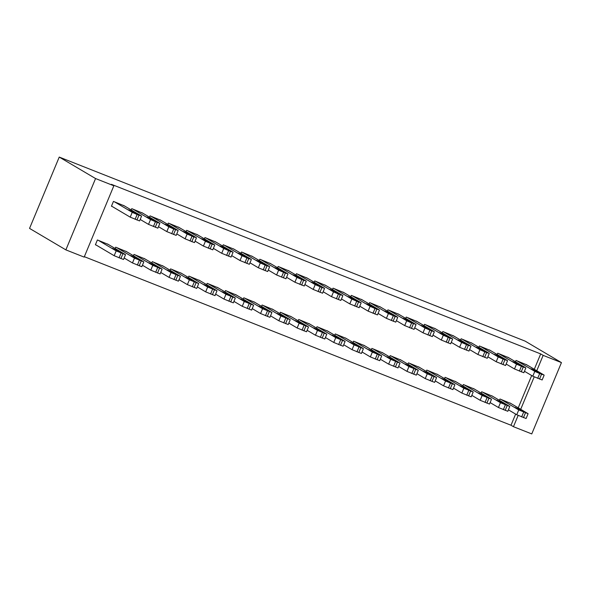 <?xml version="1.0" encoding="UTF-8"?>
<svg xmlns="http://www.w3.org/2000/svg" width="591" height="591" viewBox="0 0 591 591"><rect width="100%" height="100%" fill="white"/><g stroke="black" fill="none" stroke-linecap="round" stroke-linejoin="round"><path stroke-width="0.89" d="M84.343 256.693L511.001 425.239L513.461 426.702L518.144 415.443M84.166 257.107L65.867 249.875L29.55 228.399L59.24 157.073L525.133 341.125L561.45 362.601L543.151 355.368L540.691 353.913L111.396 184.326L113.856 185.781L84.166 257.107M561.45 362.601L531.76 433.927L513.461 426.702M126.614 251.677L115.696 247.193L115.156 248.493M142.667 213.122L131.749 208.638L131.209 209.938M163.212 266.135L152.293 261.65L151.754 262.951M179.265 227.579L168.346 223.095L167.807 224.395M199.81 280.592L188.891 276.108L188.352 277.408M215.863 242.037L204.944 237.552L204.405 238.853M236.407 295.049L225.489 290.565L224.949 291.865M252.46 256.494L241.542 252.01L241.002 253.31M273.005 309.507L262.086 305.022L261.547 306.323M289.058 270.951L278.139 266.467L277.6 267.767M309.603 323.964L298.684 319.48L298.145 320.78M325.656 285.409L314.737 280.924L314.198 282.225M346.2 338.421L335.282 333.937L334.742 335.237M362.253 299.866L351.335 295.382L350.795 296.682M382.798 352.879L371.879 348.402L371.34 349.695M398.851 314.323L387.932 309.847L387.393 311.139M419.396 367.336L408.477 362.859L407.938 364.152M435.449 328.781L424.53 324.304L423.991 325.597M455.993 381.793L445.075 377.317L444.535 378.609M472.046 343.238L461.128 338.761L460.588 340.054M492.591 396.251L481.672 391.774L481.133 393.067M508.644 357.695L497.725 353.219L497.186 354.511M511.001 425.239L515.64 414.092M518.248 407.834L531.686 375.536M534.294 369.279L540.691 353.913M526.943 364.928L516.024 360.444L515.485 361.744M510.89 403.483L499.971 398.999L499.432 400.299M490.345 350.47L479.427 345.986L478.887 347.286M474.292 389.026L463.374 384.542L462.834 385.842M453.748 336.013L442.829 331.529L442.29 332.829M437.695 374.568L426.776 370.084L426.237 371.384M417.15 321.556L406.231 317.072L405.692 318.372M401.097 360.111L390.178 355.627L389.639 356.927M380.552 307.098L369.634 302.614L369.094 303.914M364.499 345.654L353.581 341.17L353.041 342.47M343.955 292.641L333.036 288.157L332.497 289.457M327.902 331.196L316.983 326.712L316.444 328.012M307.357 278.176L296.438 273.699L295.899 274.992M291.304 316.732L280.385 312.255L279.846 313.548M270.759 263.719L259.841 259.242L259.301 260.535M254.706 302.274L243.787 297.798L243.248 299.09M234.162 249.262L223.243 244.785L222.704 246.078M218.109 287.817L207.19 283.34L206.651 284.633M197.564 234.804L186.645 230.327L186.106 231.62M181.511 273.36L170.592 268.883L170.053 270.176M160.966 220.347L150.048 215.87L149.508 217.163M144.913 258.902L133.994 254.418L133.455 255.718M124.369 205.89L113.45 201.405L111.44 206.229L112.356 206.591M108.316 244.445L97.397 239.961L95.395 244.785L96.311 245.147M65.867 249.875L95.557 178.548L113.856 185.781M95.557 178.548L59.24 157.073M520.708 409.29L534.198 376.888M536.761 370.734L543.151 355.368M526.086 364.425L543.949 374.99L539.694 373.549L534.803 371.37L516.94 360.805M524.461 371.266L532.794 376.194L534.803 371.37M540.093 373.024L534.234 370.712L531.117 368.836L537.138 371.281L540.048 373.128M544.156 375.145L542.146 379.969L532.794 376.194M508.415 409.822L516.748 414.749L526.101 418.524L528.103 413.7L510.04 402.981M528.103 413.7L518.75 409.925L500.887 399.361M524.04 411.58L515.071 407.391L523.995 411.683M507.787 357.193L525.65 367.757L523.227 367.041L516.504 364.145L498.641 353.581M506.162 364.034L514.495 368.961L516.504 364.145M521.787 365.799L515.936 363.48L512.818 361.603L518.839 364.049L521.75 365.903M525.857 367.92L523.848 372.736L514.495 368.961M489.488 349.961L507.351 360.532L503.096 359.092L498.206 356.912L480.343 346.348M487.863 356.801L496.196 361.736L498.206 356.912M503.488 358.567L497.637 356.255L494.519 354.378L500.54 356.824L503.451 358.671M507.558 360.687L505.549 365.511L496.196 361.736M490.116 402.589L498.449 407.517L507.802 411.292L509.804 406.475L491.742 395.748M509.804 406.475L500.451 402.7L482.588 392.136M505.741 404.355L496.772 400.159L505.697 404.458M471.817 395.357L480.151 400.292L489.503 404.067L491.505 399.243L473.443 388.516M491.505 399.243L482.153 395.468L464.29 384.904M487.442 397.122L478.474 392.934L487.398 397.226M471.19 342.736L489.053 353.3L486.629 352.583L479.907 349.687L462.044 339.123M469.564 349.577L477.897 354.504L479.907 349.687M485.189 351.342L479.338 349.022L476.22 347.146L482.241 349.591L485.152 351.446M489.259 353.462L487.25 358.279L477.897 354.504M452.891 335.503L470.754 346.067L468.331 345.351L461.608 342.455L443.745 331.891M451.265 342.344L459.599 347.279L461.608 342.455M466.89 344.11L461.039 341.797L457.922 339.921L463.942 342.359L466.853 344.213M470.961 346.23L468.951 351.054L459.599 347.279M453.519 388.132L461.852 393.059L471.204 396.834L473.206 392.018L455.144 381.291M473.206 392.018L463.854 388.243L445.991 377.679M469.143 389.89L460.175 385.701L469.099 390.001M435.22 380.9L443.553 385.834L452.905 389.609L454.907 384.785L436.845 374.059M454.907 384.785L445.555 381.01L427.692 370.446M450.844 382.665L441.876 378.476L450.8 382.769M434.592 328.278L452.455 338.842L450.032 338.126L443.309 335.23L425.446 324.666M432.967 335.119L441.3 340.047L443.309 335.23M448.591 336.877L442.74 334.565L439.623 332.689L445.644 335.134L448.554 336.988M452.662 339.005L450.652 343.822L441.3 340.047M416.921 373.675L425.254 378.602L434.607 382.377L436.609 377.56L418.546 366.834M436.609 377.56L427.256 373.785L409.393 363.221M432.546 375.433L423.577 371.244L432.501 375.544M416.293 321.046L434.156 331.61L431.733 330.894L425.01 327.998L407.147 317.433M414.668 327.887L423.001 332.814L425.01 327.998M430.292 329.652L424.441 327.34L421.324 325.464L427.337 327.902L430.255 329.756M434.363 331.773L432.353 336.597L423.001 332.814M398.622 366.442L406.955 371.37L416.308 375.152L418.31 370.328L400.247 359.601M418.31 370.328L408.957 366.553L391.094 355.989M414.247 368.208L405.278 364.019L414.202 368.311M397.994 313.821L415.857 324.385L411.602 322.945L406.711 320.773L388.848 310.201M396.369 320.662L404.702 325.589L406.711 320.773M411.993 322.42L406.143 320.108L403.025 318.231L409.038 320.677L411.957 322.531M416.064 324.548L414.055 329.364L404.702 325.589M379.695 306.589L397.558 317.153L395.135 316.436L388.413 313.54L370.55 302.976M378.07 313.429L386.403 318.357L388.413 313.54M393.695 315.195L387.844 312.883L384.726 311.006L390.74 313.444L393.658 315.298M397.765 317.315L395.756 322.132L386.403 318.357M361.397 299.364L379.259 309.928L375.004 308.487L370.114 306.308L352.251 295.744M359.771 306.204L368.104 311.132L370.114 306.308M375.396 307.963L369.545 305.65L366.427 303.774L372.441 306.219L375.351 308.074M379.466 310.09L377.457 314.907L368.104 311.132M343.098 292.131L360.961 302.695L358.538 301.979L351.815 299.083L333.952 288.519M341.472 298.972L349.806 303.9L351.815 299.083M357.097 300.738L351.246 298.425L348.129 296.549L354.142 298.987L357.053 300.841M361.167 302.858L359.158 307.675L349.806 303.9M324.799 284.906L342.662 295.47L338.407 294.03L333.516 291.851L315.653 281.286M323.174 291.747L331.507 296.675L333.516 291.851M338.798 293.505L332.947 291.193L329.83 289.317L335.843 291.762L338.754 293.616M342.869 295.626L340.859 300.45L331.507 296.675M306.5 277.674L324.363 288.238L321.94 287.522L315.217 284.626L297.354 274.061M304.875 284.515L313.208 289.442L315.217 284.626M320.499 286.28L314.648 283.968L311.531 282.092L317.544 284.53L320.455 286.384M324.57 288.401L322.56 293.217L313.208 289.442M288.201 270.449L306.064 281.013L301.809 279.573L296.918 277.393L279.055 266.829M286.576 277.282L294.909 282.217L296.918 277.393M302.2 279.048L296.35 276.736L293.232 274.859L299.245 277.305L302.156 279.151M306.271 281.168L304.262 285.992L294.909 282.217M269.902 263.217L287.765 273.781L285.342 273.064L278.62 270.168L260.757 259.604M268.277 270.057L276.61 274.985L278.62 270.168M283.902 271.823L278.051 269.503L274.933 267.627L280.947 270.072L283.857 271.926M287.972 273.943L285.963 278.76L276.61 274.985M251.603 255.984L269.466 266.556L265.211 265.115L260.321 262.936L242.458 252.372M249.978 262.825L258.311 267.76L260.321 262.936M265.603 264.591L259.752 262.278L256.634 260.402L262.648 262.84L265.558 264.694M269.673 266.711L267.664 271.535L258.311 267.76M380.323 359.217L388.656 364.145L398.009 367.92L400.011 363.103L381.949 352.376M400.011 363.103L390.658 359.328L372.795 348.756M395.948 360.975L386.979 356.787L395.904 361.086M362.024 351.985L370.358 356.912L379.71 360.687L381.712 355.871L363.65 345.144M381.712 355.871L372.36 352.096L354.497 341.532M377.649 353.75L368.681 349.562L377.605 353.854M343.726 344.76L352.059 349.687L361.411 353.462L363.413 348.646L345.351 337.919M363.413 348.646L354.061 344.863L336.198 334.299M359.35 346.518L350.382 342.329L359.306 346.629M325.427 337.527L333.76 342.455L343.112 346.23L345.114 341.413L327.052 330.687M345.114 341.413L335.762 337.638L317.899 327.074M341.051 339.293L332.083 335.104L341.007 339.397M307.128 330.303L315.461 335.23L324.814 339.005L326.816 334.181L308.753 323.462M326.816 334.181L317.463 330.406L299.6 319.842M322.752 332.061L313.784 327.872L322.708 332.172M288.829 323.07L297.162 327.998L306.515 331.773L308.517 326.956L290.454 316.229M308.517 326.956L299.164 323.181L281.301 312.617M304.454 324.836L295.485 320.647L304.409 324.939M270.53 315.838L278.863 320.773L288.216 324.548L290.218 319.724L272.156 308.997M290.218 319.724L280.865 315.949L263.002 305.384M286.155 317.603L277.186 313.415L286.11 317.707M252.231 308.613L260.565 313.54L269.917 317.315L271.919 312.499L253.857 301.772M271.919 312.499L262.567 308.724L244.704 298.16M267.856 310.378L258.888 306.182L267.812 310.482M233.933 301.38L242.266 306.315L251.618 310.09L253.62 305.266L235.558 294.54M253.62 305.266L244.268 301.491L226.405 290.927M249.557 303.146L240.589 298.957L249.513 303.249M233.305 248.759L251.168 259.323L248.745 258.607L242.022 255.711L224.159 245.147M231.679 255.6L240.012 260.528L242.022 255.711M247.304 257.358L241.453 255.046L238.336 253.17L244.349 255.615L247.26 257.469M251.374 259.486L249.365 264.303L240.012 260.528M215.634 294.155L223.967 299.083L233.319 302.858L235.321 298.041L217.259 287.315M235.321 298.041L225.969 294.266L208.106 283.702M231.258 295.914L222.29 291.725L231.214 296.025M215.006 241.527L232.869 252.091L230.446 251.374L223.723 248.479L205.86 237.914M213.381 248.368L221.714 253.303L223.723 248.479M229.005 250.133L223.154 247.821L220.037 245.945L226.05 248.383L228.961 250.237M233.076 252.254L231.066 257.078L221.714 253.303M197.335 286.923L205.668 291.858L215.021 295.633L217.023 290.809L198.96 280.082M217.023 290.809L207.67 287.034L189.807 276.47M212.959 288.689L203.991 284.5L212.915 288.792M196.707 234.302L214.57 244.866L212.147 244.149L205.424 241.254L187.561 230.689M195.082 241.143L203.415 246.07L205.424 241.254M210.706 242.901L204.855 240.589L201.738 238.712L207.751 241.158L210.662 243.012M214.777 245.029L212.767 249.845L203.415 246.07M179.036 279.698L187.369 284.626L196.714 288.401L198.724 283.584L180.661 272.857M198.724 283.584L189.371 279.809L171.508 269.245M194.661 281.456L185.692 277.268L194.616 281.567M178.408 227.07L196.271 237.634L193.848 236.917L187.125 234.021L169.262 223.457M176.783 233.91L185.116 238.838L187.125 234.021M192.407 235.676L186.557 233.364L183.439 231.487L189.452 233.925L192.363 235.779M196.471 237.796L194.469 242.62L185.116 238.838M160.737 272.466L169.07 277.393L178.416 281.176L180.425 276.352L162.362 265.625M180.425 276.352L171.072 272.577L153.209 262.012M176.362 274.231L167.393 270.043L176.317 274.335M160.109 219.845L177.972 230.409L173.717 228.968L168.827 226.796L150.964 216.225M158.484 226.685L166.817 231.613L168.827 226.796M174.109 228.444L168.258 226.131L165.14 224.255L171.154 226.7L174.064 228.554M178.172 230.571L176.17 235.388L166.817 231.613M142.438 265.241L150.771 270.168L160.117 273.943L162.126 269.127L144.064 258.4M162.126 269.127L152.774 265.352L134.911 254.78M158.063 266.999L149.095 262.81L158.019 267.11M141.81 212.612L159.673 223.176L157.25 222.46L150.528 219.564L132.665 209M140.185 219.453L148.518 224.381L150.528 219.564M155.81 221.219L149.959 218.906L146.841 217.03L152.855 219.468L155.765 221.322M159.873 223.339L157.871 228.156L148.518 224.381M124.14 258.008L132.473 262.936L141.818 266.711L143.827 261.894L125.765 251.168M143.827 261.894L134.475 258.119L116.612 247.555M139.764 259.774L130.796 255.585L139.72 259.877M123.512 205.387L141.375 215.951L137.119 214.511L132.229 212.332L114.366 201.767M111.5 206.082L130.219 217.156L132.229 212.332M137.511 213.986L131.66 211.674L128.542 209.798L134.556 212.243L137.467 214.097M141.574 216.114L139.572 220.931L130.219 217.156M95.454 244.637L114.174 255.711L123.519 259.486L125.528 254.669L107.466 243.943M125.528 254.669L116.176 250.887L98.313 240.323M121.465 252.542L112.497 248.353L121.421 252.653M539.517 379.09L541.526 374.266M537.684 378.366L539.694 373.549M537.138 371.281L536.864 371.931M518.75 409.925L516.748 414.749M523.648 412.104L521.639 416.921M525.473 412.821L523.471 417.645M520.811 410.486L521.085 409.836M521.218 371.857L523.227 367.041M519.386 371.133L521.395 366.317M518.839 364.049L518.566 364.699M502.919 364.632L504.928 359.808M501.087 363.908L503.096 359.092M500.54 356.824L500.267 357.466M500.451 402.7L498.449 407.517M505.349 404.872L503.34 409.689M507.174 405.596L505.172 410.413M502.513 403.254L502.786 402.604M482.153 395.468L480.151 400.292M487.05 397.647L485.041 402.464M488.875 398.364L486.873 403.188M484.214 396.022L484.487 395.372M484.62 357.4L486.629 352.583M482.788 356.676L484.797 351.859M482.241 349.591L481.968 350.241M466.321 350.175L468.331 345.351M464.489 349.451L466.498 344.627M463.942 342.359L463.669 343.009M463.854 388.243L461.852 393.059M468.752 390.415L466.742 395.231M470.576 391.139L468.574 395.955M465.915 388.797L466.188 388.147M445.555 381.01L443.553 385.834M450.453 383.182L448.443 388.006M452.278 383.906L450.276 388.73M447.616 381.564L447.889 380.914M448.022 342.943L450.032 338.126M446.19 342.219L448.2 337.402M445.644 335.134L445.37 335.784M427.256 373.785L425.254 378.602M432.154 375.957L430.145 380.774M433.979 376.681L431.977 381.498M429.317 374.339L429.591 373.689M429.723 335.718L431.733 330.894M427.891 334.994L429.901 330.17M427.337 327.902L427.071 328.552M408.957 366.553L406.955 371.37M413.848 368.725L411.846 373.549M415.68 369.449L413.678 374.273M411.018 367.107L411.292 366.457M411.425 328.485L413.434 323.669M409.593 327.761L411.602 322.945M409.038 320.677L408.773 321.327M393.126 321.26L395.135 316.436M391.294 320.536L393.303 315.712M390.74 313.444L390.474 314.094M374.827 314.028L376.836 309.211M372.995 313.304L375.004 308.487M372.441 306.219L372.175 306.869M356.528 306.795L358.538 301.979M354.696 306.079L356.705 301.255M354.142 298.987L353.876 299.637M338.229 299.571L340.239 294.754M336.397 298.847L338.407 294.03M335.843 291.762L335.577 292.412M319.93 292.338L321.94 287.522M318.098 291.614L320.108 286.798M317.544 284.53L317.278 285.18M301.632 285.113L303.641 280.289M299.8 284.389L301.809 279.573M299.245 277.305L298.98 277.955M283.333 277.881L285.342 273.064M281.501 277.157L283.51 272.34M280.947 270.072L280.681 270.722M265.034 270.656L267.043 265.832M263.202 269.932L265.211 265.115M262.648 262.84L262.382 263.49M390.658 359.328L388.656 364.145M395.549 361.5L393.547 366.317M397.381 362.224L395.379 367.041M392.72 359.882L392.993 359.232M372.36 352.096L370.358 356.912M377.25 354.268L375.248 359.092M379.082 354.992L377.08 359.808M374.421 352.65L374.694 352M354.061 344.863L352.059 349.687M358.951 347.043L356.949 351.859M360.783 347.767L358.781 352.583M356.122 345.425L356.395 344.775M335.762 337.638L333.76 342.455M340.652 339.81L338.65 344.634M342.485 340.534L340.482 345.351M337.823 338.192L338.096 337.542M317.463 330.406L315.461 335.23M322.354 332.585L320.352 337.402M324.186 333.302L322.184 338.126M319.524 330.967L319.797 330.317M299.164 323.181L297.162 327.998M304.055 325.353L302.053 330.17M305.887 326.077L303.885 330.894M301.225 323.735L301.499 323.085M280.865 315.949L278.863 320.773M285.756 318.128L283.754 322.945M287.588 318.845L285.586 323.669M282.926 316.51L283.2 315.86M262.567 308.724L260.565 313.54M267.457 310.896L265.455 315.712M269.289 311.62L267.287 316.436M264.628 309.278L264.901 308.628M244.268 301.491L242.266 306.315M249.158 303.663L247.156 308.487M250.99 304.387L248.988 309.211M246.329 302.045L246.602 301.395M246.735 263.423L248.745 258.607M244.903 262.7L246.912 257.883M244.349 255.615L244.083 256.265M225.969 294.266L223.967 299.083M230.859 296.438L228.857 301.255M232.691 297.162L230.689 301.979M228.03 294.82L228.303 294.17M228.436 256.199L230.446 251.374M226.604 255.475L228.614 250.65M226.05 248.383L225.784 249.033M207.67 287.034L205.668 291.858M212.561 289.206L210.559 294.03M214.393 289.93L212.391 294.754M209.731 287.588L210.004 286.938M210.137 248.966L212.147 244.149M208.305 248.242L210.315 243.426M207.751 241.158L207.485 241.808M189.371 279.809L187.369 284.626M194.262 281.981L192.26 286.798M196.094 282.705L194.092 287.522M191.432 280.363L191.706 279.713M191.839 241.741L193.848 236.917M190.006 241.017L192.016 236.193M189.452 233.925L189.186 234.575M171.072 272.577L169.07 277.393M175.963 274.749L173.961 279.573M177.795 275.472L175.793 280.297M173.133 273.131L173.407 272.481M173.54 234.509L175.549 229.692M171.708 233.785L173.717 228.968M171.154 226.7L170.888 227.35M152.774 265.352L150.771 270.168M157.664 267.524L155.662 272.34M159.496 268.248L157.494 273.064M154.835 265.906L155.108 265.256M155.241 227.276L157.25 222.46M153.409 226.56L155.418 221.736M152.855 219.468L152.589 220.118M134.475 258.119L132.473 262.936M139.365 260.291L137.363 265.115M141.197 261.015L139.195 265.832M136.536 258.673L136.809 258.023M136.942 220.051L138.951 215.235M135.11 219.327L137.119 214.511M134.556 212.243L134.29 212.893M116.176 250.887L114.174 255.711M121.066 253.066L119.064 257.883M122.898 253.79L120.896 258.607M118.237 251.448L118.51 250.798"/></g></svg>

